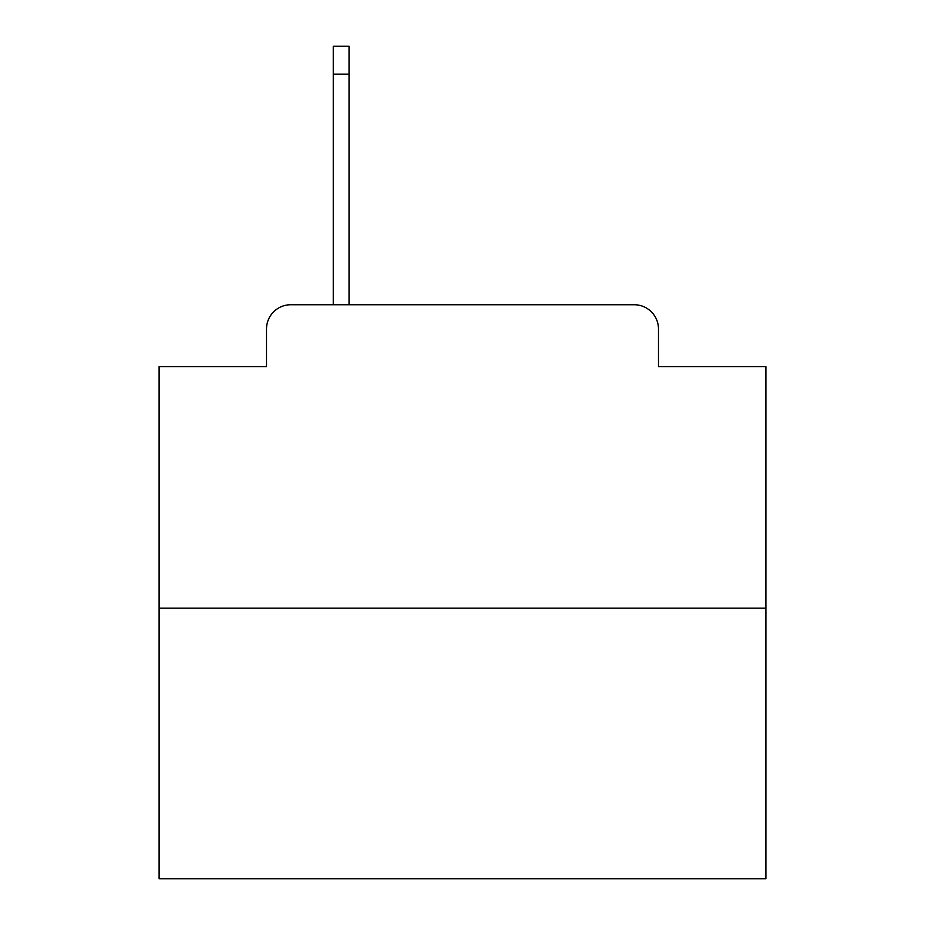<?xml version="1.0" encoding="UTF-8"?>
<svg xmlns="http://www.w3.org/2000/svg" width="925" height="925" viewBox="0 0 925 925"><rect width="100%" height="100%" fill="white"/><g stroke="black" fill="none" stroke-linecap="round" stroke-linejoin="round"><path stroke-width="1.39" d="M266.516 329.011L266.516 366.624L266.516 329.011A24.27 24.27 0 0 1 290.785 304.741L333.254 304.741L333.254 46.25L349.037 46.25L349.037 304.741L367.838 304.741M765.888 608.13L159.112 608.13L159.112 878.75L765.888 878.75L765.888 366.624L658.484 366.624L658.484 329.011A24.27 24.27 0 0 0 634.215 304.741L290.785 304.741M159.112 608.13L159.112 366.624L266.516 366.624M557.162 304.741L634.215 304.741M658.484 366.624L658.484 329.011M333.254 74.162L349.037 74.162"/></g></svg>
